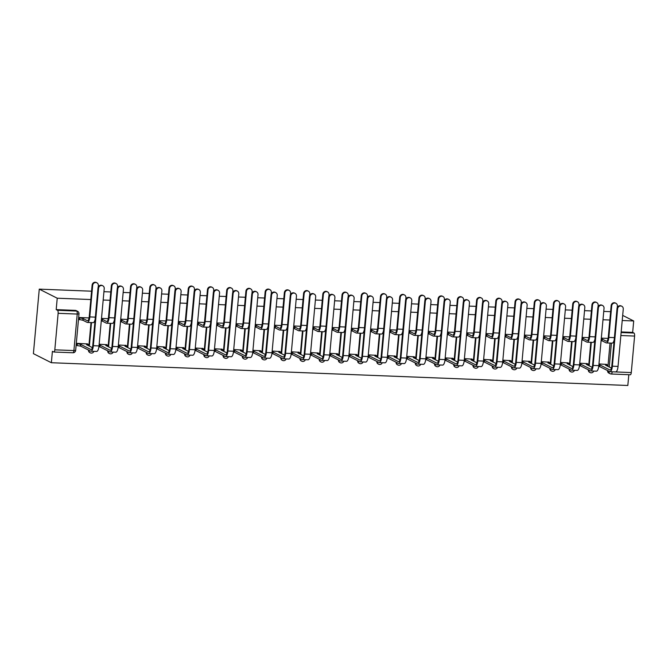 <?xml version="1.0" encoding="UTF-8"?>
<svg xmlns="http://www.w3.org/2000/svg" width="668" height="668" viewBox="0 0 668 668"><rect width="100%" height="100%" fill="white"/><g stroke="black" fill="none" stroke-linecap="round" stroke-linejoin="round"><path stroke-width="1" d="M90.806 299.54L57.231 298.212L39.27 289.135L33.4 353.648L51.361 362.724L627.828 385.478L628.813 374.706M621.123 332.547L633.982 333.048L632.663 332.388L633.707 320.966L622.225 320.515M609.851 320.022L602.995 319.755M590.629 319.262L583.774 318.995M571.407 318.511L564.552 318.235M552.185 317.751L545.33 317.475M532.955 316.991L526.1 316.716M513.734 316.231L506.878 315.956M494.512 315.471L487.657 315.204M475.29 314.711L468.435 314.444M456.06 313.952L449.205 313.684M436.839 313.192L429.983 312.925M417.617 312.44L410.762 312.165M398.395 311.68L391.531 311.405M379.165 310.921L372.31 310.645M359.943 310.161L353.088 309.885M340.722 309.401L333.866 309.134M321.5 308.641L314.636 308.374M302.27 307.881L295.415 307.614M283.048 307.121L276.193 306.854M263.827 306.361L256.971 306.094M244.605 305.61L237.741 305.334M225.375 304.85L218.519 304.575M206.153 304.09L199.298 303.815M186.931 303.33L180.076 303.063M167.71 302.571L160.846 302.303M148.48 301.811L141.624 301.544M129.258 301.051L122.403 300.784M110.036 300.291L103.181 300.024M633.707 320.966L622.685 315.396M39.27 289.135L91.566 291.198M103.941 291.682L110.796 291.958M123.162 292.442L130.018 292.718M142.384 293.202L149.24 293.469M161.606 293.962L168.461 294.229M180.836 294.722L187.691 294.989M200.058 295.481L206.913 295.749M219.279 296.241L226.135 296.509M238.501 296.993L245.356 297.268M257.731 297.753L264.586 298.028M276.953 298.512L283.808 298.788M296.174 299.272L303.03 299.54M315.396 300.032L322.252 300.299M334.626 300.792L341.482 301.059M353.848 301.552L360.703 301.819M373.07 302.312L379.925 302.579M392.291 303.063L399.147 303.339M411.521 303.823L418.377 304.099M430.743 304.583L437.598 304.858M449.965 305.343L456.82 305.618M469.186 306.103L476.042 306.37M488.417 306.863L495.272 307.13M507.638 307.622L514.494 307.89M526.86 308.382L533.715 308.649M546.082 309.134L552.945 309.409M565.312 309.894L572.167 310.169M584.533 310.653L591.389 310.929M603.755 311.413L610.61 311.689M51.361 362.724L52.405 351.31L53.724 351.978A2.622 0.877 -87.7 0 0 53.857 352.011A2.622 0.877 -87.7 0 0 54.809 349.823L58.133 313.309A2.622 0.877 -87.7 0 0 57.515 310.294L76.62 311.054A2.622 2.438 -63.2 0 1 77.563 311.296L76.244 310.628A2.622 2.438 -63.2 0 0 75.292 310.386L76.62 311.054A2.622 0.877 -87.7 0 1 77.229 314.06L58.133 313.309M57.231 298.212L56.195 309.626L57.515 310.294M612.18 371.792L612.18 371.825A2.622 0.877 92.3 0 1 611.22 374.013A2.622 0.877 92.3 0 1 611.086 373.971A2.622 2.438 -63.2 0 1 610.143 373.729L608.824 373.061A2.622 2.438 -63.2 0 1 607.538 370.631L607.546 370.556M607.93 366.356L610.051 343.068M611.12 371.75L631.277 372.577L634.6 336.062L620.856 335.52M631.277 372.577A2.622 0.877 92.3 0 1 630.325 374.765A2.622 0.877 92.3 0 1 630.191 374.731M633.982 333.048A2.622 0.877 92.3 0 1 634.6 336.062M587.272 363.642L579.749 363.192M568.05 362.883L560.527 362.432M548.829 362.123L541.305 361.672M529.607 361.363L522.084 360.912M510.377 360.603L502.854 360.152M491.155 359.852L483.632 359.392M471.934 359.092L464.41 358.632M452.712 358.332L445.189 357.873M433.482 357.572L425.959 357.121M414.26 356.812L406.737 356.361M395.038 356.052L387.515 355.601M375.817 355.292L368.293 354.842M356.587 354.533L349.063 354.082M337.365 353.781L329.842 353.322M318.143 353.021L310.62 352.562M298.922 352.261L291.398 351.802M279.692 351.502L272.168 351.051M260.47 350.742L252.947 350.291M241.248 349.982L233.725 349.531M222.026 349.222L214.503 348.771M202.796 348.462L195.273 348.011M183.575 347.711L176.051 347.251M164.353 346.951L156.83 346.492M145.131 346.191L137.6 345.732M125.901 345.431L118.378 344.98M106.68 344.671L99.156 344.22M87.458 343.911L76.377 343.319L76.553 345.264M88.493 350.141L88.969 350.374A2.622 2.438 -63.2 0 0 90.247 352.813L89.779 352.579A2.622 2.438 116.8 0 1 88.493 350.141L88.502 350.074M88.886 345.865L91.007 322.586M107.723 350.9L108.191 351.134A2.622 2.438 -63.2 0 0 109.477 353.572L109.001 353.339A2.622 2.438 116.8 0 1 107.723 350.9L107.723 350.834M108.107 346.625L110.228 323.345M126.945 351.66L127.413 351.894A2.622 2.438 -63.2 0 0 128.699 354.332L128.231 354.09A2.622 2.438 116.8 0 1 126.945 351.66L126.953 351.593M127.337 347.385L129.45 324.097M146.167 352.42L146.634 352.654A2.622 2.438 -63.2 0 0 147.92 355.092L147.453 354.85A2.622 2.438 116.8 0 1 146.167 352.42L146.175 352.345M146.559 348.145L148.68 324.857M165.388 353.18L165.864 353.414A2.622 2.438 -63.2 0 0 167.142 355.844L166.674 355.61A2.622 2.438 116.8 0 1 165.388 353.18L165.397 353.105M165.781 348.905L167.902 325.617M184.618 353.94L185.086 354.174A2.622 2.438 -63.2 0 0 186.372 356.603L185.896 356.37A2.622 2.438 116.8 0 1 184.618 353.94L184.627 353.865M185.003 349.665L187.123 326.376M203.84 354.691L204.308 354.933A2.622 2.438 -63.2 0 0 205.594 357.363L205.126 357.129A2.622 2.438 116.8 0 1 203.84 354.691L203.849 354.624M204.233 350.424L206.345 327.136M223.062 355.451L223.529 355.693A2.622 2.438 -63.2 0 0 224.815 358.123L224.348 357.889A2.622 2.438 116.8 0 1 223.062 355.451L223.07 355.384M223.454 351.184L225.575 327.896M242.292 356.211L242.76 356.453A2.622 2.438 -63.2 0 0 244.037 358.883L243.569 358.649A2.622 2.438 116.8 0 1 242.292 356.211L242.292 356.144M242.676 351.944L244.797 328.656M261.514 356.971L261.981 357.205A2.622 2.438 -63.2 0 0 263.267 359.643L262.8 359.409A2.622 2.438 116.8 0 1 261.514 356.971L261.522 356.904M261.898 352.696L264.019 329.416M280.735 357.731L281.203 357.964A2.622 2.438 -63.2 0 0 282.489 360.403L282.021 360.161A2.622 2.438 116.8 0 1 280.735 357.731L280.744 357.664M281.128 353.455L283.24 330.167M299.957 358.491L300.425 358.724A2.622 2.438 -63.2 0 0 301.711 361.163L301.243 360.92A2.622 2.438 116.8 0 1 299.957 358.491L299.965 358.415M300.349 354.215L302.47 330.927M319.187 359.25L319.655 359.484A2.622 2.438 -63.2 0 0 320.932 361.914L320.465 361.68A2.622 2.438 116.8 0 1 319.187 359.25L319.187 359.175M319.571 354.975L321.692 331.687M338.409 360.01L338.876 360.244A2.622 2.438 -63.2 0 0 340.162 362.674L339.695 362.44A2.622 2.438 116.8 0 1 338.409 360.01L338.417 359.935M338.793 355.735L340.914 332.447M357.63 360.762L358.098 361.004A2.622 2.438 -63.2 0 0 359.384 363.434L358.916 363.2A2.622 2.438 116.8 0 1 357.63 360.762L357.639 360.695M358.023 356.495L360.135 333.207M376.852 361.522L377.32 361.764A2.622 2.438 -63.2 0 0 378.606 364.194L378.138 363.96A2.622 2.438 116.8 0 1 376.852 361.522L376.861 361.455M377.245 357.255L379.366 333.967M396.082 362.281L396.55 362.524A2.622 2.438 -63.2 0 0 397.827 364.953L397.36 364.72A2.622 2.438 116.8 0 1 396.082 362.281L396.082 362.215M396.466 358.015L398.587 334.726M415.304 363.041L415.772 363.275A2.622 2.438 -63.2 0 0 417.057 365.713L416.59 365.479A2.622 2.438 116.8 0 1 415.304 363.041L415.312 362.974M415.688 358.766L417.809 335.486M434.526 363.801L434.993 364.035A2.622 2.438 -63.2 0 0 436.279 366.473L435.812 366.231A2.622 2.438 116.8 0 1 434.526 363.801L434.534 363.734M434.918 359.526L437.031 336.246M453.747 364.561L454.215 364.795A2.622 2.438 -63.2 0 0 455.501 367.233L455.033 366.991A2.622 2.438 116.8 0 1 453.747 364.561L453.756 364.486M454.14 360.286L456.261 336.998M472.977 365.321L473.445 365.555A2.622 2.438 -63.2 0 0 474.723 367.993L474.255 367.751A2.622 2.438 116.8 0 1 472.977 365.321L472.977 365.246M473.361 361.046L475.482 337.757M492.199 366.081L492.667 366.314A2.622 2.438 -63.2 0 0 493.953 368.744L493.485 368.511A2.622 2.438 116.8 0 1 492.199 366.081L492.207 366.006M492.583 361.805L494.704 338.517M511.421 366.832L511.888 367.074A2.622 2.438 -63.2 0 0 513.174 369.504L512.707 369.27A2.622 2.438 116.8 0 1 511.421 366.832L511.429 366.765M511.813 362.565L513.926 339.277M530.642 367.592L531.11 367.834A2.622 2.438 -63.2 0 0 532.396 370.264L531.928 370.03A2.622 2.438 116.8 0 1 530.642 367.592L530.651 367.525M531.035 363.325L533.156 340.037M549.873 368.352L550.34 368.594A2.622 2.438 -63.2 0 0 551.618 371.024L551.15 370.79A2.622 2.438 116.8 0 1 549.873 368.352L549.873 368.285M550.257 364.085L552.378 340.797M569.094 369.112L569.562 369.346A2.622 2.438 -63.2 0 0 570.848 371.784L570.38 371.55A2.622 2.438 116.8 0 1 569.094 369.112L569.103 369.045M569.478 364.837L571.599 341.557M588.316 369.872L588.784 370.105A2.622 2.438 -63.2 0 0 590.069 372.544L589.602 372.301A2.622 2.438 116.8 0 1 588.316 369.872L588.324 369.805M588.708 365.596L590.821 342.317M606.502 364.402L598.979 363.943M89.078 317.918L78.732 317.509L78.907 319.463M608.122 338.409L601.325 338.142M588.892 337.649L582.104 337.382M569.67 336.889L562.874 336.622M550.449 336.129L543.652 335.862M531.227 335.369L524.43 335.102M511.997 334.618L505.208 334.342M492.775 333.858L485.978 333.591M473.554 333.098L466.757 332.831M454.332 332.338L447.535 332.071M435.102 331.579L428.313 331.311M415.88 330.819L409.083 330.551M396.658 330.059L389.861 329.792M377.428 329.299L370.64 329.032M358.207 328.547L351.418 328.272M338.985 327.788L332.188 327.52M319.763 327.028L312.966 326.761M300.533 326.268L293.745 326.001M281.311 325.508L274.523 325.241M262.09 324.748L255.293 324.481M242.868 323.988L236.071 323.721M223.638 323.228L216.849 322.961M204.416 322.477L197.628 322.201M185.195 321.717L178.398 321.45M165.973 320.957L159.176 320.69M146.743 320.197L139.954 319.93M127.521 319.438L120.733 319.17M108.299 318.678L101.503 318.411M56.195 309.626L75.292 310.386M632.663 332.388L621.182 331.929M617.24 307.689L617.391 306.086A3.014 2.806 116.8 0 0 615.913 303.289A3.014 2.806 116.8 0 0 611.721 305.861L611.17 305.585A3.014 2.806 -63.2 0 1 615.362 303.005L615.913 303.289M601.242 339.06L602.219 339.119L602.06 340.797L606.11 342.843A6.613 2.213 -87.7 0 0 606.444 342.926A6.613 2.213 -87.7 0 0 608.849 337.407L611.721 305.861M602.06 340.797L601.091 340.738M611.17 305.585L608.298 337.131A4.91 1.645 92.3 0 1 606.511 341.231A4.91 1.645 92.3 0 1 606.26 341.164L602.219 339.119M606.444 342.926L612.105 343.152A6.613 2.213 -87.7 0 0 614.209 339.703M598.895 364.87L599.864 364.928L599.714 366.598L609.634 371.617A6.613 2.213 -87.7 0 0 609.967 371.7L615.637 371.926A6.613 2.213 -87.7 0 0 618.042 366.406L623.261 309.059A3.014 2.806 116.8 0 0 621.791 306.253A3.014 2.806 116.8 0 0 617.599 308.833L617.04 308.549A3.014 2.806 -63.2 0 1 621.232 305.977L621.791 306.253M611.42 368.118L605.534 365.145L607.479 364.962L606.16 364.227M617.04 308.549L611.821 365.905A4.91 1.645 92.3 0 1 610.034 370.005A4.91 1.645 92.3 0 1 609.784 369.938L599.864 364.928M599.714 366.598L598.72 366.54M609.967 371.7A6.613 2.213 -87.7 0 0 612.372 366.181L617.599 308.833M598.019 306.929L598.169 305.326A3.014 2.806 116.8 0 0 596.691 302.529A3.014 2.806 116.8 0 0 592.499 305.101L591.948 304.825A3.014 2.806 -63.2 0 1 596.14 302.245L596.691 302.529M582.02 338.3L582.989 338.359L582.838 340.037L586.88 342.083A6.613 2.213 -87.7 0 0 587.214 342.166A6.613 2.213 -87.7 0 0 589.627 336.655L592.499 305.101M582.838 340.037L581.861 339.979M591.948 304.825L589.076 336.371A4.91 1.645 92.3 0 1 587.281 340.471A4.91 1.645 92.3 0 1 587.038 340.404L582.989 338.359M587.214 342.166L592.883 342.392A6.613 2.213 -87.7 0 0 594.988 338.943M578.797 306.178L578.939 304.566A3.014 2.806 116.8 0 0 577.469 301.769A3.014 2.806 116.8 0 0 573.278 304.341L572.718 304.065A3.014 2.806 -63.2 0 1 576.91 301.493L577.469 301.769M562.79 337.54L563.767 337.599L563.617 339.277L567.658 341.323A6.613 2.213 -87.7 0 0 567.992 341.415A6.613 2.213 -87.7 0 0 570.405 335.895L573.278 304.341M563.617 339.277L562.64 339.219M572.718 304.065L569.846 335.612A4.91 1.645 92.3 0 1 568.059 339.711A4.91 1.645 92.3 0 1 567.817 339.645L563.767 337.599M567.992 341.415L573.662 341.632A6.613 2.213 -87.7 0 0 575.758 338.183M579.665 364.11L580.642 364.169L580.492 365.847L590.412 370.857A6.613 2.213 -87.7 0 0 590.746 370.949L596.407 371.166A6.613 2.213 -87.7 0 0 598.82 365.646L604.039 308.299A3.014 2.806 116.8 0 0 602.561 305.493A3.014 2.806 116.8 0 0 598.369 308.073L597.818 307.789A3.014 2.806 -63.2 0 1 602.01 305.218L602.561 305.493M592.19 367.358L586.312 364.386L588.257 364.202L586.938 363.476M597.818 307.789L592.6 365.145A4.91 1.645 92.3 0 1 590.813 369.245A4.91 1.645 92.3 0 1 590.562 369.179L580.642 364.169M580.492 365.847L579.49 365.78M590.746 370.949A6.613 2.213 -87.7 0 0 593.151 365.429L598.369 308.073M560.444 363.35L561.421 363.409L561.27 365.087L571.182 370.097A6.613 2.213 -87.7 0 0 571.516 370.189L577.185 370.406A6.613 2.213 -87.7 0 0 579.599 364.895L584.817 307.539A3.014 2.806 116.8 0 0 583.339 304.742A3.014 2.806 116.8 0 0 579.148 307.313L578.597 307.029A3.014 2.806 -63.2 0 1 582.788 304.458L583.339 304.742M572.969 366.607L567.09 363.634L569.027 363.442L567.716 362.716M578.597 307.029L573.378 364.386A4.91 1.645 92.3 0 1 571.583 368.486A4.91 1.645 92.3 0 1 571.34 368.419L561.421 363.409M561.27 365.087L560.268 365.029M571.516 370.189A6.613 2.213 -87.7 0 0 573.929 364.67L579.148 307.313M559.575 305.418L559.717 303.806A3.014 2.806 116.8 0 0 558.239 301.009A3.014 2.806 116.8 0 0 554.048 303.589L553.496 303.305A3.014 2.806 -63.2 0 1 557.688 300.734L558.239 301.009M543.568 336.781L544.545 336.839L544.395 338.517L548.436 340.563A6.613 2.213 -87.7 0 0 548.77 340.655A6.613 2.213 -87.7 0 0 551.175 335.136L554.048 303.589M544.395 338.517L543.418 338.459M553.496 303.305L550.624 334.852A4.91 1.645 92.3 0 1 548.837 338.952A4.91 1.645 92.3 0 1 548.587 338.885L544.545 336.839M548.77 340.655L554.44 340.88A6.613 2.213 -87.7 0 0 556.536 337.423M540.345 304.658L540.495 303.047A3.014 2.806 116.8 0 0 539.018 300.249A3.014 2.806 116.8 0 0 534.826 302.829L534.275 302.546A3.014 2.806 -63.2 0 1 538.466 299.974L539.018 300.249M524.347 336.029L525.324 336.079L525.165 337.757L529.215 339.803A6.613 2.213 -87.7 0 0 529.549 339.895A6.613 2.213 -87.7 0 0 531.953 334.376L534.826 302.829M525.165 337.757L524.196 337.699M534.275 302.546L531.402 334.092A4.91 1.645 92.3 0 1 529.615 338.192A4.91 1.645 92.3 0 1 529.365 338.125L525.324 336.079M529.549 339.895L535.21 340.121A6.613 2.213 -87.7 0 0 537.314 336.664M521.124 303.898L521.274 302.295A3.014 2.806 116.8 0 0 519.796 299.489A3.014 2.806 116.8 0 0 515.604 302.07L515.053 301.786A3.014 2.806 -63.2 0 1 519.245 299.214L519.796 299.489M505.125 335.269L506.094 335.328L505.943 336.998L509.985 339.043A6.613 2.213 -87.7 0 0 510.319 339.135A6.613 2.213 -87.7 0 0 512.732 333.616L515.604 302.07M505.943 336.998L504.966 336.948M515.053 301.786L512.181 333.34A4.91 1.645 92.3 0 1 510.385 337.432A4.91 1.645 92.3 0 1 510.143 337.365L506.094 335.328M510.319 339.135L515.988 339.361A6.613 2.213 -87.7 0 0 518.084 335.912M541.222 362.59L542.199 362.649L542.04 364.327L551.96 369.337A6.613 2.213 -87.7 0 0 552.294 369.429L557.964 369.654A6.613 2.213 -87.7 0 0 560.377 364.135L565.596 306.779A3.014 2.806 116.8 0 0 564.118 303.982A3.014 2.806 116.8 0 0 559.926 306.554L559.375 306.278A3.014 2.806 -63.2 0 1 563.567 303.698L564.118 303.982M553.747 365.847L547.869 362.874L549.806 362.682L548.495 361.956M559.375 306.278L554.148 363.626A4.91 1.645 92.3 0 1 552.361 367.726A4.91 1.645 92.3 0 1 552.119 367.659L542.199 362.649M542.04 364.327L541.047 364.269M552.294 369.429A6.613 2.213 -87.7 0 0 554.707 363.91L559.926 306.554M522 361.831L522.969 361.889L522.819 363.567L532.738 368.577A6.613 2.213 -87.7 0 0 533.072 368.669L538.742 368.895A6.613 2.213 -87.7 0 0 541.147 363.375L546.366 306.019A3.014 2.806 116.8 0 0 544.896 303.222A3.014 2.806 116.8 0 0 540.704 305.794L540.145 305.518A3.014 2.806 -63.2 0 1 544.337 302.938L544.896 303.222M534.525 365.087L528.639 362.114L530.584 361.931L529.265 361.196M540.145 305.518L534.926 362.866A4.91 1.645 92.3 0 1 533.139 366.966A4.91 1.645 92.3 0 1 532.889 366.899L522.969 361.889M522.819 363.567L521.825 363.509M533.072 368.669A6.613 2.213 -87.7 0 0 535.477 363.15L540.704 305.794M502.77 361.071L503.747 361.129L503.597 362.808L513.517 367.817A6.613 2.213 -87.7 0 0 513.851 367.909L519.512 368.135A6.613 2.213 -87.7 0 0 521.925 362.615L527.144 305.259A3.014 2.806 116.8 0 0 525.666 302.462A3.014 2.806 116.8 0 0 521.474 305.034L520.923 304.758A3.014 2.806 -63.2 0 1 525.115 302.178L525.666 302.462M515.295 364.327L509.417 361.355L511.354 361.171L510.043 360.436M520.923 304.758L515.704 362.114A4.91 1.645 92.3 0 1 513.917 366.206A4.91 1.645 92.3 0 1 513.667 366.139L503.747 361.129M503.597 362.808L502.595 362.749M513.851 367.909A6.613 2.213 -87.7 0 0 516.255 362.39L521.474 305.034M501.902 303.138L502.044 301.535A3.014 2.806 116.8 0 0 500.574 298.738A3.014 2.806 116.8 0 0 496.382 301.31L495.823 301.026A3.014 2.806 -63.2 0 1 500.015 298.454L500.574 298.738M485.895 334.509L486.872 334.568L486.721 336.246L490.763 338.284A6.613 2.213 -87.7 0 0 491.097 338.375A6.613 2.213 -87.7 0 0 493.51 332.856L496.382 301.31M486.721 336.246L485.745 336.188M495.823 301.026L492.951 332.58A4.91 1.645 92.3 0 1 491.164 336.672A4.91 1.645 92.3 0 1 490.922 336.605L486.872 334.568M491.097 338.375L496.767 338.601A6.613 2.213 -87.7 0 0 498.862 335.152M483.548 360.311L484.525 360.369L484.375 362.048L494.287 367.058A6.613 2.213 -87.7 0 0 494.621 367.149L500.29 367.375A6.613 2.213 -87.7 0 0 502.703 361.856L507.922 304.499A3.014 2.806 116.8 0 0 506.444 301.702A3.014 2.806 116.8 0 0 502.252 304.274L501.701 303.998A3.014 2.806 -63.2 0 1 505.893 301.427L506.444 301.702M496.074 363.567L490.195 360.595L492.132 360.411L490.821 359.676M501.701 303.998L496.483 361.355A4.91 1.645 92.3 0 1 494.687 365.454A4.91 1.645 92.3 0 1 494.445 365.388L484.525 360.369M484.375 362.048L483.373 361.989M494.621 367.149A6.613 2.213 -87.7 0 0 497.034 361.63L502.252 304.274M482.68 302.379L482.822 300.775A3.014 2.806 116.8 0 0 481.344 297.978A3.014 2.806 116.8 0 0 477.152 300.55L476.601 300.274A3.014 2.806 -63.2 0 1 480.793 297.694L481.344 297.978M466.673 333.749L467.65 333.808L467.5 335.486L471.541 337.524A6.613 2.213 -87.7 0 0 471.875 337.616A6.613 2.213 -87.7 0 0 474.28 332.096L477.152 300.55M467.5 335.486L466.523 335.428M476.601 300.274L473.729 331.821A4.91 1.645 92.3 0 1 471.942 335.921A4.91 1.645 92.3 0 1 471.691 335.854L467.65 333.808M471.875 337.616L477.545 337.841A6.613 2.213 -87.7 0 0 479.641 334.392M464.327 359.559L465.304 359.609L465.145 361.288L475.065 366.306A6.613 2.213 -87.7 0 0 475.399 366.39L481.069 366.615A6.613 2.213 -87.7 0 0 483.482 361.096L488.7 303.74A3.014 2.806 116.8 0 0 487.222 300.942A3.014 2.806 116.8 0 0 483.031 303.522L482.471 303.239A3.014 2.806 -63.2 0 1 486.671 300.667L487.222 300.942M476.852 362.808L470.973 359.835L472.911 359.651L471.6 358.916M482.471 303.239L477.253 360.595A4.91 1.645 92.3 0 1 475.466 364.695A4.91 1.645 92.3 0 1 475.215 364.628L465.304 359.609M465.145 361.288L464.151 361.229M475.399 366.39A6.613 2.213 -87.7 0 0 477.812 360.87L483.031 303.522M463.45 301.619L463.6 300.015A3.014 2.806 116.8 0 0 462.122 297.218A3.014 2.806 116.8 0 0 457.931 299.79L457.38 299.514A3.014 2.806 -63.2 0 1 461.571 296.934L462.122 297.218M447.451 332.99L448.428 333.048L448.27 334.726L452.32 336.772A6.613 2.213 -87.7 0 0 452.654 336.856A6.613 2.213 -87.7 0 0 455.058 331.336L457.931 299.79M448.27 334.726L447.301 334.668M457.38 299.514L454.507 331.061A4.91 1.645 92.3 0 1 452.72 335.161A4.91 1.645 92.3 0 1 452.47 335.094L448.428 333.048M452.654 336.856L458.315 337.081A6.613 2.213 -87.7 0 0 460.419 333.633M445.105 358.799L446.074 358.858L445.923 360.528L455.843 365.546A6.613 2.213 -87.7 0 0 456.177 365.63L461.847 365.855A6.613 2.213 -87.7 0 0 464.252 360.336L469.47 302.988A3.014 2.806 116.8 0 0 468.001 300.183A3.014 2.806 116.8 0 0 463.809 302.763L463.25 302.479A3.014 2.806 -63.2 0 1 467.441 299.907L468.001 300.183M457.63 362.048L451.743 359.075L453.689 358.891L452.37 358.157M463.25 302.479L458.031 359.835A4.91 1.645 92.3 0 1 456.244 363.935A4.91 1.645 92.3 0 1 455.993 363.868L446.074 358.858M445.923 360.528L444.93 360.469M456.177 365.63A6.613 2.213 -87.7 0 0 458.582 360.11L463.809 302.763M444.228 300.859L444.379 299.256A3.014 2.806 116.8 0 0 442.901 296.458A3.014 2.806 116.8 0 0 438.709 299.03L438.15 298.755A3.014 2.806 -63.2 0 1 442.35 296.174L442.901 296.458M428.23 332.23L429.198 332.288L429.048 333.967L433.089 336.012A6.613 2.213 -87.7 0 0 433.423 336.096A6.613 2.213 -87.7 0 0 435.837 330.576L438.709 299.03M429.048 333.967L428.071 333.908M438.15 298.755L435.285 330.301A4.91 1.645 92.3 0 1 433.49 334.401A4.91 1.645 92.3 0 1 433.248 334.334L429.198 332.288M433.423 336.096L439.093 336.321A6.613 2.213 -87.7 0 0 441.189 332.873M425.875 358.04L426.852 358.098L426.702 359.776L436.621 364.786A6.613 2.213 -87.7 0 0 436.947 364.878L442.617 365.095A6.613 2.213 -87.7 0 0 445.03 359.576L450.249 302.228A3.014 2.806 116.8 0 0 448.771 299.423A3.014 2.806 116.8 0 0 444.579 302.003L444.028 301.719A3.014 2.806 -63.2 0 1 448.22 299.147L448.771 299.423M438.4 361.288L432.522 358.315L434.459 358.131L433.148 357.405M444.028 301.719L438.809 359.075A4.91 1.645 92.3 0 1 437.022 363.175A4.91 1.645 92.3 0 1 436.772 363.108L426.852 358.098M426.702 359.776L425.7 359.71M436.947 364.878A6.613 2.213 -87.7 0 0 439.36 359.359L444.579 302.003M425.007 300.107L425.149 298.496A3.014 2.806 116.8 0 0 423.679 295.699A3.014 2.806 116.8 0 0 419.487 298.27L418.928 297.995A3.014 2.806 -63.2 0 1 423.12 295.423L423.679 295.699M409 331.47L409.977 331.528L409.826 333.207L413.868 335.252A6.613 2.213 -87.7 0 0 414.202 335.344A6.613 2.213 -87.7 0 0 416.615 329.825L419.487 298.27M409.826 333.207L408.849 333.148M418.928 297.995L416.055 329.541A4.91 1.645 92.3 0 1 414.269 333.641A4.91 1.645 92.3 0 1 414.018 333.574L409.977 331.528M414.202 335.344L419.871 335.561A6.613 2.213 -87.7 0 0 421.967 332.113M406.653 357.28L407.63 357.338L407.48 359.017L417.391 364.027A6.613 2.213 -87.7 0 0 417.725 364.118L423.395 364.336A6.613 2.213 -87.7 0 0 425.808 358.825L431.027 301.468A3.014 2.806 116.8 0 0 429.549 298.671A3.014 2.806 116.8 0 0 425.357 301.243L424.806 300.959A3.014 2.806 -63.2 0 1 428.998 298.387L429.549 298.671M419.178 360.536L413.3 357.564L415.237 357.372L413.926 356.645M424.806 300.959L419.587 358.315A4.91 1.645 92.3 0 1 417.792 362.415A4.91 1.645 92.3 0 1 417.55 362.348L407.63 357.338M407.48 359.017L406.478 358.958M417.725 364.118A6.613 2.213 -87.7 0 0 420.139 358.599L425.357 301.243M405.785 299.347L405.927 297.736A3.014 2.806 116.8 0 0 404.449 294.939A3.014 2.806 116.8 0 0 400.257 297.519L399.706 297.235A3.014 2.806 -63.2 0 1 403.898 294.663L404.449 294.939M389.778 330.71L390.755 330.769L390.605 332.447L394.646 334.493A6.613 2.213 -87.7 0 0 394.98 334.584A6.613 2.213 -87.7 0 0 397.385 329.065L400.257 297.519M390.605 332.447L389.628 332.388M399.706 297.235L396.834 328.781A4.91 1.645 92.3 0 1 395.047 332.881A4.91 1.645 92.3 0 1 394.796 332.814L390.755 330.769M394.98 334.584L400.65 334.802A6.613 2.213 -87.7 0 0 402.746 331.353M387.432 356.52L388.409 356.578L388.25 358.257L398.17 363.267A6.613 2.213 -87.7 0 0 398.504 363.359L404.173 363.584A6.613 2.213 -87.7 0 0 406.587 358.065L411.805 300.709A3.014 2.806 116.8 0 0 410.327 297.911A3.014 2.806 116.8 0 0 406.136 300.483L405.576 300.208A3.014 2.806 -63.2 0 1 409.776 297.627L410.327 297.911M399.957 359.776L394.078 356.804L396.015 356.612L394.704 355.885M405.576 300.208L400.357 357.555A4.91 1.645 92.3 0 1 398.571 361.655A4.91 1.645 92.3 0 1 398.32 361.588L388.409 356.578M388.25 358.257L387.256 358.198M398.504 363.359A6.613 2.213 -87.7 0 0 400.917 357.839L406.136 300.483M386.555 298.588L386.705 296.976A3.014 2.806 116.8 0 0 385.227 294.179A3.014 2.806 116.8 0 0 381.036 296.759L380.484 296.475A3.014 2.806 -63.2 0 1 384.676 293.903L385.227 294.179M370.556 329.959L371.533 330.009L371.375 331.687L375.424 333.733A6.613 2.213 -87.7 0 0 375.75 333.825A6.613 2.213 -87.7 0 0 378.163 328.305L381.036 296.759M371.375 331.687L370.406 331.629M380.484 296.475L377.612 328.021A4.91 1.645 92.3 0 1 375.825 332.121A4.91 1.645 92.3 0 1 375.575 332.054L371.533 330.009M375.75 333.825L381.42 334.05A6.613 2.213 -87.7 0 0 383.524 330.593M368.21 355.76L369.179 355.819L369.028 357.497L378.948 362.507A6.613 2.213 -87.7 0 0 379.282 362.599L384.952 362.824A6.613 2.213 -87.7 0 0 387.356 357.305L392.575 299.949A3.014 2.806 116.8 0 0 391.106 297.151A3.014 2.806 116.8 0 0 386.906 299.723L386.354 299.448A3.014 2.806 -63.2 0 1 390.546 296.868L391.106 297.151M380.735 359.017L374.848 356.044L376.794 355.86L375.474 355.125M386.354 299.448L381.136 356.796A4.91 1.645 92.3 0 1 379.349 360.895A4.91 1.645 92.3 0 1 379.098 360.829L369.179 355.819M369.028 357.497L368.035 357.438M379.282 362.599A6.613 2.213 -87.7 0 0 381.687 357.079L386.906 299.723M367.333 297.828L367.483 296.225A3.014 2.806 116.8 0 0 366.006 293.419A3.014 2.806 116.8 0 0 361.814 295.999L361.254 295.715A3.014 2.806 -63.2 0 1 365.454 293.143L366.006 293.419M351.335 329.199L352.303 329.257L352.153 330.927L356.194 332.973A6.613 2.213 -87.7 0 0 356.528 333.065A6.613 2.213 -87.7 0 0 358.941 327.545L361.814 295.999M352.153 330.927L351.176 330.877M361.254 295.715L358.39 327.262A4.91 1.645 92.3 0 1 356.595 331.361A4.91 1.645 92.3 0 1 356.353 331.295L352.303 329.257M356.528 333.065L362.198 333.29A6.613 2.213 -87.7 0 0 364.294 329.842M348.98 355L349.957 355.059L349.807 356.737L359.726 361.747A6.613 2.213 -87.7 0 0 360.052 361.839L365.722 362.064A6.613 2.213 -87.7 0 0 368.135 356.545L373.354 299.189A3.014 2.806 116.8 0 0 371.876 296.392A3.014 2.806 116.8 0 0 367.684 298.963L367.133 298.688A3.014 2.806 -63.2 0 1 371.325 296.108L371.876 296.392M361.505 358.257L355.626 355.284L357.564 355.1L356.253 354.366M367.133 298.688L361.914 356.044A4.91 1.645 92.3 0 1 360.127 360.135A4.91 1.645 92.3 0 1 359.877 360.069L349.957 355.059M349.807 356.737L348.805 356.679M360.052 361.839A6.613 2.213 -87.7 0 0 362.465 356.32L367.684 298.963M348.111 297.068L348.253 295.465A3.014 2.806 116.8 0 0 346.784 292.659A3.014 2.806 116.8 0 0 342.584 295.239L342.033 294.955A3.014 2.806 -63.2 0 1 346.224 292.384L346.784 292.659M332.105 328.439L333.081 328.497L332.931 330.176L336.973 332.213A6.613 2.213 -87.7 0 0 337.307 332.305A6.613 2.213 -87.7 0 0 339.72 326.786L342.584 295.239M332.931 330.176L331.954 330.117M342.033 294.955L339.16 326.51A4.91 1.645 92.3 0 1 337.373 330.602A4.91 1.645 92.3 0 1 337.123 330.535L333.081 328.497M337.307 332.305L342.976 332.53A6.613 2.213 -87.7 0 0 345.072 329.082M329.758 354.24L330.735 354.299L330.585 355.977L340.496 360.987A6.613 2.213 -87.7 0 0 340.83 361.079L346.5 361.304A6.613 2.213 -87.7 0 0 348.913 355.785L354.132 298.429A3.014 2.806 116.8 0 0 352.654 295.632A3.014 2.806 116.8 0 0 348.462 298.204L347.911 297.928A3.014 2.806 -63.2 0 1 352.103 295.356L352.654 295.632M342.283 357.497L336.405 354.524L338.342 354.341L337.031 353.606M347.911 297.928L342.692 355.284A4.91 1.645 92.3 0 1 340.897 359.384A4.91 1.645 92.3 0 1 340.655 359.317L330.735 354.299M330.585 355.977L329.583 355.919M340.83 361.079A6.613 2.213 -87.7 0 0 343.243 355.56L348.462 298.204M328.89 296.308L329.032 294.705A3.014 2.806 116.8 0 0 327.554 291.908A3.014 2.806 116.8 0 0 323.362 294.479L322.811 294.204A3.014 2.806 -63.2 0 1 327.003 291.624L327.554 291.908M312.883 327.679L313.86 327.738L313.709 329.416L317.751 331.453A6.613 2.213 -87.7 0 0 318.085 331.545A6.613 2.213 -87.7 0 0 320.49 326.026L323.362 294.479M313.709 329.416L312.733 329.357M322.811 294.204L319.939 325.75A4.91 1.645 92.3 0 1 318.152 329.85A4.91 1.645 92.3 0 1 317.901 329.783L313.86 327.738M318.085 331.545L323.755 331.771A6.613 2.213 -87.7 0 0 325.85 328.322M310.536 353.489L311.513 353.539L311.355 355.217L321.275 360.236A6.613 2.213 -87.7 0 0 321.609 360.319L327.278 360.545A6.613 2.213 -87.7 0 0 329.683 355.025L334.91 297.669A3.014 2.806 116.8 0 0 333.432 294.872A3.014 2.806 116.8 0 0 329.24 297.452L328.681 297.168A3.014 2.806 -63.2 0 1 332.881 294.596L333.432 294.872M323.061 356.737L317.183 353.764L319.12 353.581L317.809 352.846M328.681 297.168L323.462 354.524A4.91 1.645 92.3 0 1 321.675 358.624A4.91 1.645 92.3 0 1 321.425 358.557L311.513 353.539M311.355 355.217L310.361 355.159M321.609 360.319A6.613 2.213 -87.7 0 0 324.022 354.8L329.24 297.452M309.66 295.548L309.81 293.945A3.014 2.806 116.8 0 0 308.332 291.148A3.014 2.806 116.8 0 0 304.14 293.72L303.589 293.444A3.014 2.806 -63.2 0 1 307.781 290.864L308.332 291.148M293.661 326.919L294.638 326.978L294.479 328.656L298.529 330.702A6.613 2.213 -87.7 0 0 298.855 330.785A6.613 2.213 -87.7 0 0 301.268 325.266L304.14 293.72M294.479 328.656L293.502 328.598M303.589 293.444L300.717 324.99A4.91 1.645 92.3 0 1 298.922 329.09A4.91 1.645 92.3 0 1 298.679 329.023L294.638 326.978M298.855 330.785L304.524 331.011A6.613 2.213 -87.7 0 0 306.629 327.562M291.315 352.729L292.283 352.787L292.133 354.457L302.053 359.476A6.613 2.213 -87.7 0 0 302.387 359.559L308.057 359.785A6.613 2.213 -87.7 0 0 310.461 354.265L315.68 296.909A3.014 2.806 116.8 0 0 314.21 294.112A3.014 2.806 116.8 0 0 310.01 296.692L309.459 296.408A3.014 2.806 -63.2 0 1 313.651 293.836L314.21 294.112M303.84 355.977L297.953 353.005L299.899 352.821L298.579 352.086M309.459 296.408L304.241 353.764A4.91 1.645 92.3 0 1 302.454 357.864A4.91 1.645 92.3 0 1 302.203 357.797L292.283 352.787M292.133 354.457L291.139 354.399M302.387 359.559A6.613 2.213 -87.7 0 0 304.792 354.04L310.01 296.692M290.438 294.788L290.588 293.185A3.014 2.806 116.8 0 0 289.11 290.388A3.014 2.806 116.8 0 0 284.919 292.96L284.359 292.684A3.014 2.806 -63.2 0 1 288.559 290.104L289.11 290.388M274.439 326.159L275.408 326.218L275.258 327.896L279.299 329.942A6.613 2.213 -87.7 0 0 279.633 330.025A6.613 2.213 -87.7 0 0 282.046 324.506L284.919 292.96M275.258 327.896L274.281 327.838M284.359 292.684L281.495 324.231A4.91 1.645 92.3 0 1 279.7 328.33A4.91 1.645 92.3 0 1 279.458 328.264L275.408 326.218M279.633 330.025L285.303 330.251A6.613 2.213 -87.7 0 0 287.399 326.802M272.085 351.969L273.062 352.028L272.911 353.706L282.831 358.716A6.613 2.213 -87.7 0 0 283.157 358.808L288.826 359.025A6.613 2.213 -87.7 0 0 291.24 353.506L296.458 296.158A3.014 2.806 116.8 0 0 294.98 293.352A3.014 2.806 116.8 0 0 290.789 295.932L290.238 295.648A3.014 2.806 -63.2 0 1 294.429 293.077L294.98 293.352M284.61 355.217L278.731 352.245L280.669 352.061L279.358 351.335M290.238 295.648L285.019 353.005A4.91 1.645 92.3 0 1 283.224 357.104A4.91 1.645 92.3 0 1 282.981 357.038L273.062 352.028M272.911 353.706L271.909 353.639M283.157 358.808A6.613 2.213 -87.7 0 0 285.57 353.288L290.789 295.932M271.216 294.037L271.358 292.425A3.014 2.806 116.8 0 0 269.889 289.628A3.014 2.806 116.8 0 0 265.689 292.2L265.138 291.924A3.014 2.806 -63.2 0 1 269.329 289.344L269.889 289.628M255.209 325.399L256.186 325.458L256.036 327.136L260.077 329.182A6.613 2.213 -87.7 0 0 260.411 329.274A6.613 2.213 -87.7 0 0 262.825 323.755L265.689 292.2M256.036 327.136L255.059 327.078M265.138 291.924L262.265 323.471A4.91 1.645 92.3 0 1 260.478 327.57A4.91 1.645 92.3 0 1 260.228 327.504L256.186 325.458M260.411 329.274L266.081 329.491A6.613 2.213 -87.7 0 0 268.177 326.042M252.863 351.209L253.84 351.268L253.69 352.946L263.601 357.956A6.613 2.213 -87.7 0 0 263.935 358.048L269.605 358.265A6.613 2.213 -87.7 0 0 272.018 352.746L277.237 295.398A3.014 2.806 116.8 0 0 275.759 292.601A3.014 2.806 116.8 0 0 271.567 295.173L271.016 294.889A3.014 2.806 -63.2 0 1 275.208 292.317L275.759 292.601M265.388 354.466L259.51 351.493L261.447 351.301L260.136 350.575M271.016 294.889L265.797 352.245A4.91 1.645 92.3 0 1 264.002 356.345A4.91 1.645 92.3 0 1 263.76 356.278L253.84 351.268M253.69 352.946L252.688 352.888M263.935 358.048A6.613 2.213 -87.7 0 0 266.348 352.529L271.567 295.173M251.995 293.277L252.137 291.666A3.014 2.806 116.8 0 0 250.659 288.868A3.014 2.806 116.8 0 0 246.467 291.448L245.916 291.164A3.014 2.806 -63.2 0 1 250.108 288.593L250.659 288.868M235.988 324.64L236.965 324.698L236.814 326.376L240.856 328.422A6.613 2.213 -87.7 0 0 241.19 328.514A6.613 2.213 -87.7 0 0 243.595 322.995L246.467 291.448M236.814 326.376L235.837 326.318M245.916 291.164L243.043 322.711A4.91 1.645 92.3 0 1 241.257 326.811A4.91 1.645 92.3 0 1 241.006 326.744L236.965 324.698M241.19 328.514L246.859 328.731A6.613 2.213 -87.7 0 0 248.955 325.283M233.641 350.45L234.618 350.508L234.46 352.186L244.379 357.196A6.613 2.213 -87.7 0 0 244.713 357.288L250.383 357.514A6.613 2.213 -87.7 0 0 252.788 351.994L258.015 294.638A3.014 2.806 116.8 0 0 256.537 291.841A3.014 2.806 116.8 0 0 252.345 294.413L251.786 294.137A3.014 2.806 -63.2 0 1 255.986 291.557L256.537 291.841M246.166 353.706L240.28 350.733L242.225 350.541L240.906 349.815M251.786 294.137L246.567 351.485A4.91 1.645 92.3 0 1 244.78 355.585A4.91 1.645 92.3 0 1 244.53 355.518L234.618 350.508M234.46 352.186L233.466 352.128M244.713 357.288A6.613 2.213 -87.7 0 0 247.127 351.769L252.345 294.413M232.765 292.517L232.915 290.906A3.014 2.806 116.8 0 0 231.437 288.108A3.014 2.806 116.8 0 0 227.245 290.689L226.694 290.405A3.014 2.806 -63.2 0 1 230.886 287.833L231.437 288.108M216.766 323.888L217.743 323.938L217.584 325.617L221.634 327.662A6.613 2.213 -87.7 0 0 221.96 327.754A6.613 2.213 -87.7 0 0 224.373 322.235L227.245 290.689M217.584 325.617L216.607 325.558M226.694 290.405L223.822 321.951A4.91 1.645 92.3 0 1 222.026 326.051A4.91 1.645 92.3 0 1 221.784 325.984L217.743 323.938M221.96 327.754L227.629 327.98A6.613 2.213 -87.7 0 0 229.734 324.523M214.411 349.69L215.388 349.748L215.238 351.426L225.158 356.436A6.613 2.213 -87.7 0 0 225.492 356.528L231.161 356.754A6.613 2.213 -87.7 0 0 233.566 351.234L238.785 293.878A3.014 2.806 116.8 0 0 237.315 291.081A3.014 2.806 116.8 0 0 233.115 293.653L232.564 293.377A3.014 2.806 -63.2 0 1 236.756 290.797L237.315 291.081M226.945 352.946L221.058 349.974L223.003 349.79L221.684 349.055M232.564 293.377L227.345 350.725A4.91 1.645 92.3 0 1 225.559 354.825A4.91 1.645 92.3 0 1 225.308 354.758L215.388 349.748M215.238 351.426L214.244 351.368M225.492 356.528A6.613 2.213 -87.7 0 0 227.897 351.009L233.115 293.653M213.543 291.757L213.693 290.154A3.014 2.806 116.8 0 0 212.215 287.349A3.014 2.806 116.8 0 0 208.024 289.929L207.464 289.645A3.014 2.806 -63.2 0 1 211.656 287.073L212.215 287.349M197.536 323.128L198.513 323.187L198.363 324.857L202.404 326.902A6.613 2.213 -87.7 0 0 202.738 326.994A6.613 2.213 -87.7 0 0 205.151 321.475L208.024 289.929M198.363 324.857L197.386 324.807M207.464 289.645L204.6 321.191A4.91 1.645 92.3 0 1 202.805 325.291A4.91 1.645 92.3 0 1 202.563 325.224L198.513 323.187M202.738 326.994L208.408 327.22A6.613 2.213 -87.7 0 0 210.503 323.771M195.19 348.93L196.167 348.988L196.016 350.667L205.936 355.677A6.613 2.213 -87.7 0 0 206.262 355.768L211.931 355.994A6.613 2.213 -87.7 0 0 214.344 350.475L219.563 293.118A3.014 2.806 116.8 0 0 218.085 290.321A3.014 2.806 116.8 0 0 213.894 292.893L213.343 292.617A3.014 2.806 -63.2 0 1 217.534 290.037L218.085 290.321M207.715 352.186L201.836 349.214L203.773 349.03L202.462 348.295M213.343 292.617L208.124 349.974A4.91 1.645 92.3 0 1 206.328 354.065A4.91 1.645 92.3 0 1 206.086 353.998L196.167 348.988M196.016 350.667L195.014 350.608M206.262 355.768A6.613 2.213 -87.7 0 0 208.675 350.249L213.894 292.893M194.321 290.998L194.463 289.394A3.014 2.806 116.8 0 0 192.994 286.589A3.014 2.806 116.8 0 0 188.793 289.169L188.242 288.885A3.014 2.806 -63.2 0 1 192.434 286.313L192.994 286.589M178.314 322.368L179.291 322.427L179.141 324.105L183.182 326.143A6.613 2.213 -87.7 0 0 183.516 326.234A6.613 2.213 -87.7 0 0 185.929 320.715L188.793 289.169M179.141 324.105L178.164 324.047M188.242 288.885L185.37 320.44A4.91 1.645 92.3 0 1 183.583 324.531A4.91 1.645 92.3 0 1 183.333 324.464L179.291 322.427M183.516 326.234L189.186 326.46A6.613 2.213 -87.7 0 0 191.282 323.011M175.968 348.17L176.945 348.228L176.795 349.907L186.706 354.917A6.613 2.213 -87.7 0 0 187.04 355.009L192.71 355.234A6.613 2.213 -87.7 0 0 195.123 349.715L200.342 292.359A3.014 2.806 116.8 0 0 198.864 289.561A3.014 2.806 116.8 0 0 194.672 292.133L194.121 291.858A3.014 2.806 -63.2 0 1 198.312 289.286L198.864 289.561M188.493 351.426L182.614 348.454L184.552 348.27L183.241 347.535M194.121 291.858L188.902 349.214A4.91 1.645 92.3 0 1 187.107 353.314A4.91 1.645 92.3 0 1 186.865 353.247L176.945 348.228M176.795 349.907L175.793 349.848M187.04 355.009A6.613 2.213 -87.7 0 0 189.453 349.489L194.672 292.133M175.099 290.238L175.241 288.634A3.014 2.806 116.8 0 0 173.763 285.837A3.014 2.806 116.8 0 0 169.572 288.409L169.021 288.133A3.014 2.806 -63.2 0 1 173.212 285.553L173.763 285.837M159.093 321.609L160.069 321.667L159.919 323.345L163.961 325.383A6.613 2.213 -87.7 0 0 164.295 325.475A6.613 2.213 -87.7 0 0 166.699 319.955L169.572 288.409M159.919 323.345L158.942 323.287M169.021 288.133L166.148 319.68A4.91 1.645 92.3 0 1 164.361 323.78A4.91 1.645 92.3 0 1 164.111 323.713L160.069 321.667M164.295 325.475L169.964 325.7A6.613 2.213 -87.7 0 0 172.06 322.252M156.746 347.418L157.723 347.469L157.564 349.147L167.484 354.165A6.613 2.213 -87.7 0 0 167.818 354.249L173.488 354.474A6.613 2.213 -87.7 0 0 175.893 348.955L181.12 291.599A3.014 2.806 116.8 0 0 179.642 288.801A3.014 2.806 116.8 0 0 175.45 291.382L174.891 291.098A3.014 2.806 -63.2 0 1 179.082 288.526L179.642 288.801M169.271 350.667L163.384 347.694L165.33 347.51L164.011 346.776M174.891 291.098L169.672 348.454A4.91 1.645 92.3 0 1 167.885 352.554A4.91 1.645 92.3 0 1 167.635 352.487L157.723 347.469M157.564 349.147L156.571 349.088M167.818 354.249A6.613 2.213 -87.7 0 0 170.231 348.729L175.45 291.382M155.869 289.478L156.02 287.875A3.014 2.806 116.8 0 0 154.542 285.077A3.014 2.806 116.8 0 0 150.35 287.649L149.799 287.374A3.014 2.806 -63.2 0 1 153.991 284.793L154.542 285.077M139.871 320.849L140.848 320.907L140.689 322.586L144.739 324.631A6.613 2.213 -87.7 0 0 145.065 324.715A6.613 2.213 -87.7 0 0 147.478 319.195L150.35 287.649M140.689 322.586L139.712 322.527M149.799 287.374L146.927 318.92A4.91 1.645 92.3 0 1 145.131 323.02A4.91 1.645 92.3 0 1 144.889 322.953L140.848 320.907M145.065 324.715L150.734 324.94A6.613 2.213 -87.7 0 0 152.838 321.492M137.516 346.659L138.493 346.709L138.343 348.387L148.263 353.405A6.613 2.213 -87.7 0 0 148.597 353.489L154.266 353.714A6.613 2.213 -87.7 0 0 156.671 348.195L161.89 290.839A3.014 2.806 116.8 0 0 160.412 288.042A3.014 2.806 116.8 0 0 156.22 290.622L155.669 290.338A3.014 2.806 -63.2 0 1 159.861 287.766L160.412 288.042M150.049 349.907L144.163 346.934L146.108 346.75L144.789 346.016M155.669 290.338L150.45 347.694A4.91 1.645 92.3 0 1 148.663 351.794A4.91 1.645 92.3 0 1 148.413 351.727L138.493 346.709M138.343 348.387L137.349 348.329M148.597 353.489A6.613 2.213 -87.7 0 0 151.001 347.97L156.22 290.622M136.648 288.718L136.798 287.115A3.014 2.806 116.8 0 0 135.32 284.317A3.014 2.806 116.8 0 0 131.128 286.889L130.569 286.614A3.014 2.806 -63.2 0 1 134.761 284.034L135.32 284.317M120.641 320.089L121.618 320.147L121.467 321.826L125.509 323.871A6.613 2.213 -87.7 0 0 125.843 323.955A6.613 2.213 -87.7 0 0 128.256 318.436L131.128 286.889M121.467 321.826L120.49 321.767M130.569 286.614L127.705 318.16A4.91 1.645 92.3 0 1 125.91 322.26A4.91 1.645 92.3 0 1 125.667 322.193L121.618 320.147M125.843 323.955L131.512 324.18A6.613 2.213 -87.7 0 0 133.608 320.732M118.294 345.899L119.271 345.957L119.121 347.636L129.041 352.646A6.613 2.213 -87.7 0 0 129.367 352.737L135.036 352.954A6.613 2.213 -87.7 0 0 137.449 347.435L142.668 290.087A3.014 2.806 116.8 0 0 141.19 287.282A3.014 2.806 116.8 0 0 136.998 289.862L136.447 289.578A3.014 2.806 -63.2 0 1 140.639 287.006L141.19 287.282M130.819 349.147L124.941 346.174L126.878 345.991L125.567 345.256M136.447 289.578L131.229 346.934A4.91 1.645 92.3 0 1 129.433 351.034A4.91 1.645 92.3 0 1 129.191 350.967L119.271 345.957M119.121 347.636L118.119 347.569M129.367 352.737A6.613 2.213 -87.7 0 0 131.78 347.218L136.998 289.862M117.426 287.958L117.568 286.355A3.014 2.806 116.8 0 0 116.09 283.558A3.014 2.806 116.8 0 0 111.898 286.129L111.347 285.854A3.014 2.806 -63.2 0 1 115.539 283.274L116.09 283.558M101.419 319.329L102.396 319.387L102.246 321.066L106.287 323.112A6.613 2.213 -87.7 0 0 106.621 323.203A6.613 2.213 -87.7 0 0 109.034 317.684L111.898 286.129M102.246 321.066L101.269 321.007M111.347 285.854L108.475 317.4A4.91 1.645 92.3 0 1 106.688 321.5A4.91 1.645 92.3 0 1 106.437 321.433L102.396 319.387M106.621 323.203L112.291 323.421A6.613 2.213 -87.7 0 0 114.387 319.972M99.073 345.139L100.05 345.197L99.899 346.876L109.811 351.886A6.613 2.213 -87.7 0 0 110.145 351.978L115.814 352.195A6.613 2.213 -87.7 0 0 118.228 346.675L123.446 289.327A3.014 2.806 116.8 0 0 121.968 286.53A3.014 2.806 116.8 0 0 117.777 289.102L117.226 288.818A3.014 2.806 -63.2 0 1 121.417 286.246L121.968 286.53M111.598 348.395L105.719 345.423L107.657 345.231L106.346 344.504M117.226 288.818L112.007 346.174A4.91 1.645 92.3 0 1 110.212 350.274A4.91 1.645 92.3 0 1 109.969 350.207L100.05 345.197M99.899 346.876L98.897 346.817M110.145 351.978A6.613 2.213 -87.7 0 0 112.558 346.458L117.777 289.102M98.204 287.207L98.346 285.595A3.014 2.806 116.8 0 0 96.868 282.798A3.014 2.806 116.8 0 0 92.677 285.37L92.126 285.094A3.014 2.806 -63.2 0 1 96.317 282.522L96.868 282.798M78.715 317.617L83.174 318.628L83.024 320.306L87.065 322.352A6.613 2.213 -87.7 0 0 87.399 322.444A6.613 2.213 -87.7 0 0 89.804 316.924L92.677 285.37M83.024 320.306L78.565 319.287M92.126 285.094L89.253 316.64A4.91 1.645 92.3 0 1 87.466 320.74A4.91 1.645 92.3 0 1 87.216 320.673L83.174 318.628M87.399 322.444L93.069 322.661A6.613 2.213 -87.7 0 0 95.165 319.212M76.369 343.419L80.828 344.438L80.669 346.116L90.589 351.126A6.613 2.213 -87.7 0 0 90.923 351.218L96.593 351.443A6.613 2.213 -87.7 0 0 98.998 345.924L104.225 288.568A3.014 2.806 116.8 0 0 102.747 285.77A3.014 2.806 116.8 0 0 98.555 288.342L97.996 288.067A3.014 2.806 -63.2 0 1 102.187 285.486L102.747 285.77M92.376 347.636L86.489 344.663L88.435 344.471L87.116 343.744M97.996 288.067L92.777 345.414A4.91 1.645 92.3 0 1 90.99 349.514A4.91 1.645 92.3 0 1 90.739 349.447L80.828 344.438M80.669 346.116L77.171 345.581L77.321 343.903M76.219 345.097L77.171 345.581M90.923 351.218A6.613 2.213 -87.7 0 0 93.336 345.698L98.555 288.342M54.809 349.823L73.906 350.575L77.229 314.06L78.991 313.868A2.622 2.622 0 0 0 77.563 311.296M607.538 370.631L608.865 371.224M609.249 367.024L611.42 343.127M89.42 350.533L88.969 350.308M89.353 346.107L91.491 322.602M108.642 351.293L108.199 351.067M108.575 346.867L110.721 323.362M127.872 352.053L127.421 351.827M127.805 347.627L129.943 324.122M147.094 352.813L146.643 352.587M147.027 348.379L149.164 324.882M166.315 353.572L165.864 353.347M166.248 349.139L168.386 325.642M185.537 354.332L185.094 354.107M185.47 349.898L187.616 326.393M204.767 355.092L204.316 354.858M204.7 350.658L206.838 327.153M223.989 355.844L223.538 355.618M223.922 351.418L226.06 327.913M243.21 356.603L242.76 356.378M243.144 352.178L245.281 328.673M262.432 357.363L261.99 357.138M262.365 352.938L264.511 329.433M281.662 358.123L281.211 357.898M281.595 353.698L283.733 330.192M300.884 358.883L300.433 358.658M300.817 354.449L302.955 330.952M320.106 359.643L319.655 359.417M320.039 355.209L322.176 331.712M339.327 360.403L338.885 360.177M339.26 355.969L341.406 332.464M358.557 361.163L358.106 360.929M358.491 356.729L360.628 333.223M377.779 361.914L377.328 361.689M377.712 357.489L379.85 333.983M397.001 362.674L396.55 362.448M396.934 358.248L399.072 334.743M416.222 363.434L415.78 363.208M416.156 359.008L418.302 335.503M435.452 364.194L435.002 363.968M435.386 359.768L437.523 336.263M454.674 364.953L454.223 364.728M454.607 360.528L456.745 337.023M473.896 365.713L473.445 365.488M473.829 361.279L475.967 337.783M493.126 366.473L492.675 366.248M493.051 362.039L495.197 338.534M512.348 367.233L511.897 366.999M512.281 362.799L514.418 339.294M531.569 367.993L531.118 367.759M531.503 363.559L533.64 340.054M550.791 368.744L550.34 368.519M550.724 364.319L552.862 340.814M570.021 369.504L569.57 369.279M569.946 365.079L572.092 341.573M589.243 370.264L588.792 370.039M589.176 365.839L591.314 342.333M630.325 374.765L611.22 374.013A2.622 2.622 0 0 1 610.143 373.729A2.622 2.438 -63.2 0 1 608.857 371.299L609.316 371.458M53.857 352.011L72.954 352.762A2.622 2.622 0 0 0 75.668 350.383L73.906 350.575A2.622 0.877 92.3 0 1 72.954 352.762A2.622 0.877 92.3 0 1 72.82 352.729M606.761 341.181L606.26 341.164M602.035 339.11L601.876 340.789M614.393 337.632L608.849 337.407M609.784 369.938L610.285 369.955M599.53 366.598L599.68 364.92M612.372 366.181L618.042 366.406M587.531 340.421L587.038 340.404M582.805 338.35L582.655 340.029M595.171 336.872L589.627 336.655M568.309 339.661L567.817 339.645M563.583 337.591L563.433 339.269M575.95 336.113L570.405 335.895M590.562 369.179L591.063 369.195M580.308 365.839L580.459 364.16M593.151 365.429L598.82 365.646M571.34 368.419L571.833 368.435M561.087 365.079L561.237 363.4M573.929 364.67L579.599 364.895M549.088 338.901L548.587 338.885M544.362 336.831L544.211 338.509M556.728 335.353L551.175 335.136M529.866 338.15L529.365 338.125M525.14 336.079L524.981 337.749M537.498 334.593L531.953 334.376M510.636 337.39L510.143 337.365M505.91 335.319L505.76 336.998M518.276 333.833L512.732 333.616M552.119 367.659L552.611 367.684M541.857 364.319L542.015 362.64M554.707 363.91L560.377 364.135M532.889 366.899L533.39 366.924M522.635 363.559L522.785 361.881M535.477 363.15L541.147 363.375M513.667 366.139L514.168 366.164M503.413 362.799L503.563 361.121M516.255 362.39L521.925 362.615M491.414 336.63L490.922 336.605M486.688 334.559L486.538 336.238M499.054 333.073L493.51 332.856M494.445 365.388L494.938 365.404M484.191 362.039L484.342 360.361M497.034 361.63L502.703 361.856M472.192 335.87L471.691 335.854M467.466 333.8L467.316 335.478M479.833 332.313L474.28 332.096M475.215 364.628L475.716 364.644M464.961 361.279L465.12 359.609M477.812 360.87L483.482 361.096M452.971 335.111L452.47 335.094M448.245 333.04L448.086 334.718M460.603 331.562L455.058 331.336M455.993 363.868L456.495 363.885M445.74 360.528L445.89 358.85M458.582 360.11L464.252 360.336M433.741 334.351L433.248 334.334M429.015 332.28L428.864 333.958M441.381 330.802L435.837 330.576M436.772 363.108L437.273 363.125M426.518 359.768L426.668 358.09M439.36 359.359L445.03 359.576M414.519 333.591L414.018 333.574M409.793 331.52L409.643 333.198M422.159 330.042L416.615 329.825M417.55 362.348L418.043 362.365M407.296 359.008L407.447 357.33M420.139 358.599L425.808 358.825M395.297 332.831L394.796 332.814M390.571 330.76L390.421 332.439M402.938 329.282L397.385 329.065M398.32 361.588L398.821 361.613M388.066 358.248L388.225 356.57M400.917 357.839L406.587 358.065M376.076 332.079L375.575 332.054M371.35 330.009L371.191 331.679M383.708 328.522L378.163 328.305M379.098 360.829L379.599 360.854M368.845 357.489L368.995 355.81M381.687 357.079L387.356 357.305M356.846 331.32L356.353 331.295M352.119 329.249L351.969 330.927M364.486 327.763L358.941 327.545M359.877 360.069L360.378 360.094M349.623 356.729L349.773 355.05M362.465 356.32L368.135 356.545M337.624 330.56L337.123 330.535M332.898 328.489L332.748 330.167M345.264 327.003L339.72 326.786M340.655 359.317L341.148 359.334M330.393 355.969L330.551 354.291M343.243 355.56L348.913 355.785M318.402 329.8L317.901 329.783M313.676 327.729L313.517 329.407M326.042 326.243L320.49 326.026M321.425 358.557L321.926 358.574M311.171 355.209L311.33 353.539M324.022 354.8L329.683 355.025M299.18 329.04L298.679 329.023M294.454 326.969L294.296 328.648M306.812 325.491L301.268 325.266M302.203 357.797L302.704 357.814M291.949 354.457L292.1 352.779M304.792 354.04L310.461 354.265M279.95 328.28L279.458 328.264M275.224 326.209L275.074 327.888M287.591 324.731L282.046 324.506M282.981 357.038L283.483 357.054M272.728 353.698L272.878 352.019M285.57 353.288L291.24 353.506M260.729 327.52L260.228 327.504M256.003 325.45L255.852 327.128M268.369 323.972L262.825 323.755M263.76 356.278L264.252 356.294M253.498 352.938L253.656 351.259M266.348 352.529L272.018 352.746M241.507 326.761L241.006 326.744M236.781 324.69L236.622 326.368M249.147 323.212L243.595 322.995M244.53 355.518L245.031 355.543M234.276 352.178L234.426 350.5M247.127 351.769L252.788 351.994M222.285 326.009L221.784 325.984M217.551 323.938L217.401 325.608M229.917 322.452L224.373 322.235M225.308 354.758L225.809 354.783M215.054 351.418L215.205 349.74M227.897 351.009L233.566 351.234M203.055 325.249L202.563 325.224M198.329 323.178L198.179 324.857M210.696 321.692L205.151 321.475M206.086 353.998L206.587 354.023M195.833 350.658L195.983 348.98M208.675 350.249L214.344 350.475M183.834 324.489L183.333 324.464M179.107 322.419L178.957 324.097M191.474 320.932L185.929 320.715M186.865 353.247L187.357 353.263M176.602 349.898L176.761 348.22M189.453 349.489L195.123 349.715M164.612 323.729L164.111 323.713M159.886 321.659L159.727 323.337M172.244 320.172L166.699 319.955M167.635 352.487L168.136 352.504M157.381 349.139L157.531 347.46M170.231 348.729L175.893 348.955M145.39 322.97L144.889 322.953M140.656 320.899L140.505 322.577M153.022 319.421L147.478 319.195M148.413 351.727L148.914 351.744M138.159 348.387L138.309 346.709M151.001 347.97L156.671 348.195M126.16 322.21L125.667 322.193M121.434 320.139L121.284 321.817M133.8 318.661L128.256 318.436M129.191 350.967L129.692 350.984M118.937 347.627L119.088 345.949M131.78 347.218L137.449 347.435M106.938 321.45L106.437 321.433M102.212 319.379L102.062 321.058M114.579 317.901L109.034 317.684M109.969 350.207L110.462 350.224M99.707 346.867L99.866 345.189M112.558 346.458L118.228 346.675M87.717 320.69L87.216 320.673M79.676 318.093L79.517 319.772M82.991 318.619L82.832 320.298M95.349 317.141L89.804 316.924M90.739 349.447L91.24 349.473M80.486 346.107L80.636 344.429M93.336 345.698L98.998 345.924M590.069 372.544A2.622 2.622 0 0 0 593.727 371.066M570.848 371.784A2.622 2.622 0 0 0 574.497 370.306M551.618 371.024A2.622 2.622 0 0 0 555.275 369.546M532.396 370.264A2.622 2.622 0 0 0 536.053 368.786M513.174 369.504A2.622 2.622 0 0 0 516.832 368.026M493.953 368.744A2.622 2.622 0 0 0 497.602 367.266M474.723 367.993A2.622 2.622 0 0 0 478.38 366.507M455.501 367.233A2.622 2.622 0 0 0 459.158 365.755M436.279 366.473A2.622 2.622 0 0 0 439.936 364.995M417.057 365.713A2.622 2.622 0 0 0 420.706 364.235M397.827 364.953A2.622 2.622 0 0 0 401.485 363.476M378.606 364.194A2.622 2.622 0 0 0 382.263 362.716M359.384 363.434A2.622 2.622 0 0 0 363.041 361.956M340.162 362.674A2.622 2.622 0 0 0 343.811 361.196M320.932 361.914A2.622 2.622 0 0 0 324.59 360.436M301.711 361.163A2.622 2.622 0 0 0 305.368 359.685M282.489 360.403A2.622 2.622 0 0 0 286.138 358.925M263.267 359.643A2.622 2.622 0 0 0 266.916 358.165M244.037 358.883A2.622 2.622 0 0 0 247.694 357.405M224.815 358.123A2.622 2.622 0 0 0 228.473 356.645M205.594 357.363A2.622 2.622 0 0 0 209.243 355.885M186.372 356.603A2.622 2.622 0 0 0 190.021 355.125M167.142 355.844A2.622 2.622 0 0 0 170.799 354.366M147.92 355.092A2.622 2.622 0 0 0 151.578 353.606M128.699 354.332A2.622 2.622 0 0 0 132.347 352.854M109.477 353.572A2.622 2.622 0 0 0 113.126 352.094M90.247 352.813A2.622 2.622 0 0 0 93.904 351.335M75.668 350.383L78.991 313.868M607.379 366.081L607.479 364.962M588.149 365.321L588.257 364.202M568.927 364.561L569.027 363.442M549.706 363.801L549.806 362.682M530.484 363.041L530.584 361.931M511.254 362.281L511.354 361.171M492.032 361.522L492.132 360.411M472.81 360.77L472.911 359.651M453.589 360.01L453.689 358.891M434.359 359.25L434.459 358.131M415.137 358.491L415.237 357.372M395.915 357.731L396.015 356.612M376.694 356.971L376.794 355.86M357.464 356.211L357.564 355.1M338.242 355.451L338.342 354.341M319.02 354.7L319.12 353.581M299.798 353.94L299.899 352.821M280.568 353.18L280.669 352.061M261.347 352.42L261.447 351.301M242.125 351.66L242.225 350.541M222.903 350.9L223.003 349.79M203.673 350.141L203.773 349.03M184.452 349.381L184.552 348.27M165.23 348.621L165.33 347.51M146 347.869L146.108 346.75M126.778 347.109L126.878 345.991M107.556 346.35L107.657 345.231M88.335 345.59L88.435 344.471"/></g></svg>
